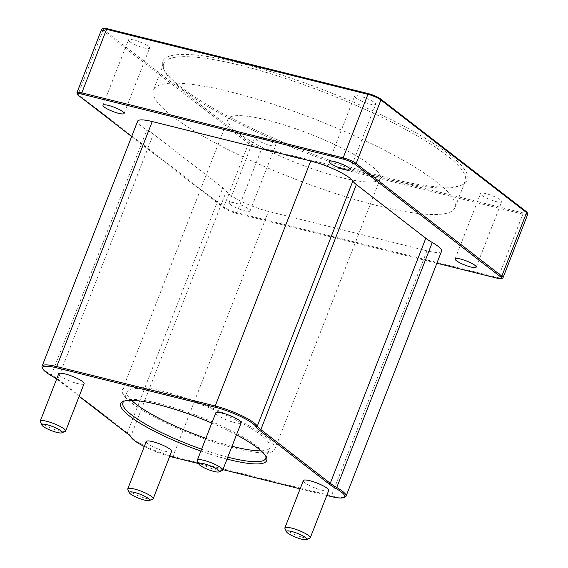 <?xml version="1.0" encoding="UTF-8"?>
<svg xmlns="http://www.w3.org/2000/svg" width="568" height="568" viewBox="0 0 568 568"><rect width="100%" height="100%" fill="white"/><g stroke="black" fill="none" stroke-linecap="round" stroke-linejoin="round"><path stroke-width="0.43" stroke-dasharray="2.84 2.13" d="M42.238 367.539A30.658 5.971 -158.7 0 0 51.404 374.901A34.407 6.702 21.3 0 1 57.872 379.133L127.296 432.816A34.407 6.702 21.3 0 1 130.825 436.316A30.658 5.971 -158.7 0 0 172.942 456.438L331.428 495.836A30.658 5.971 -158.7 0 0 345.046 497.071M326.785 495.459L300.117 488.835M222.897 469.637L198.715 463.623M169.697 456.374A29.635 5.772 21.3 0 1 144.286 446.519M79.144 396.357L58.341 380.269A35.429 6.901 -158.7 0 0 56.651 379.034M441.577 251.177A30.658 5.971 21.3 0 1 426.959 250.822L268.465 211.424A30.658 5.971 21.3 0 1 226.355 191.302A34.407 6.702 -158.7 0 0 222.826 187.802L153.395 134.119A34.407 6.702 -158.7 0 0 146.927 129.887A30.658 5.971 21.3 0 1 137.626 121.204M200.887 451.07A78.356 15.265 -158.7 0 0 227.008 459.1M236.473 434.825A78.356 15.265 -158.7 0 0 211.807 423.061M241.173 422.762A13.625 2.655 21.3 0 1 231.211 421.605A13.625 2.655 21.3 0 1 217.359 415.045A13.625 2.655 21.3 0 1 215.783 412.865M328.73 490.461A13.625 2.655 21.3 0 1 318.769 489.311A13.625 2.655 21.3 0 1 304.917 482.75A13.625 2.655 21.3 0 1 303.34 480.563M171.635 451.411A13.625 2.655 21.3 0 1 161.674 450.254A13.625 2.655 21.3 0 1 147.815 443.693A13.625 2.655 21.3 0 1 146.239 441.506M84.078 383.705A13.625 2.655 21.3 0 1 74.117 382.555A13.625 2.655 21.3 0 1 60.258 375.995A13.625 2.655 21.3 0 1 58.689 373.808M436.884 263.211L235.933 213.256A9.202 1.789 21.3 0 1 224.246 208.151L131.641 136.547M76.971 93.18A10.217 1.988 -158.7 0 0 78.107 94.373L223.771 207.015A10.217 1.988 -158.7 0 0 236.764 212.68L498.129 277.66A10.217 1.988 -158.7 0 0 502.666 278.071M527.764 214.264A10.217 1.988 21.3 0 1 522.894 214.15L261.529 149.171A10.217 1.988 21.3 0 1 248.535 143.505L102.865 30.864A10.217 1.988 21.3 0 1 101.686 29.231M230.317 204.508A11.324 2.208 21.3 0 1 229.003 202.691A11.324 2.208 21.3 0 1 240.356 204.75A11.324 2.208 21.3 0 1 250.105 210.92A11.324 2.208 21.3 0 1 241.826 209.954A11.324 2.208 21.3 0 1 230.317 204.508M103.305 28.4A9.202 1.789 -158.7 0 0 104.065 30.14L249.735 142.774A9.202 1.789 -158.7 0 0 261.422 147.879L522.787 212.851A9.202 1.789 -158.7 0 0 527.132 212.56M181.625 87.635A163.52 31.851 21.3 0 1 163.47 68.487A163.52 31.851 21.3 0 1 326.657 91.136A163.52 31.851 21.3 0 1 462.111 184.919A163.52 31.851 21.3 0 1 332.834 161.284A163.52 31.851 21.3 0 1 181.625 87.635M355.895 97.902A11.324 2.208 -158.7 0 0 367.404 103.348A11.324 2.208 -158.7 0 0 375.682 104.313A11.324 2.208 -158.7 0 0 365.934 98.143A11.324 2.208 -158.7 0 0 354.581 96.084A11.324 2.208 -158.7 0 0 355.895 97.902M255.806 139.132A11.324 2.208 -158.7 0 0 267.315 144.577A11.324 2.208 -158.7 0 0 275.594 145.543A11.324 2.208 -158.7 0 0 265.845 139.373A11.324 2.208 -158.7 0 0 254.499 137.314A11.324 2.208 -158.7 0 0 255.806 139.132M481.905 195.342A11.324 2.208 -158.7 0 0 493.415 200.788A11.324 2.208 -158.7 0 0 501.693 201.746A11.324 2.208 -158.7 0 0 491.945 195.584A11.324 2.208 -158.7 0 0 480.599 193.525A11.324 2.208 -158.7 0 0 481.905 195.342M129.788 41.691A11.324 2.208 -158.7 0 0 141.304 47.137A11.324 2.208 -158.7 0 0 149.583 48.102A11.324 2.208 -158.7 0 0 139.834 41.933A11.324 2.208 -158.7 0 0 128.482 39.874A11.324 2.208 -158.7 0 0 129.788 41.691M182.406 89.538A161.823 31.517 -158.7 0 0 332.039 162.42A161.823 31.517 -158.7 0 0 459.974 185.814A161.823 31.517 -158.7 0 0 465.249 181.149A161.823 31.517 -158.7 0 0 325.933 93.003A161.823 31.517 -158.7 0 0 163.719 63.588A161.823 31.517 -158.7 0 0 164.443 70.588A161.823 31.517 -158.7 0 0 182.406 89.538M172.09 116A161.823 31.517 -158.7 0 0 336.618 193.88A161.823 31.517 -158.7 0 0 454.933 207.611A161.823 31.517 -158.7 0 0 315.616 119.465A161.823 31.517 -158.7 0 0 153.395 90.049A161.823 31.517 -158.7 0 0 172.09 116M124.442 401.015A76.652 14.931 21.3 0 1 125.4 400.525A76.652 14.931 21.3 0 1 199.737 416.671A76.652 14.931 21.3 0 1 265.384 455.11A76.652 14.931 21.3 0 1 265.767 456.118M227.754 457.183A76.652 14.931 21.3 0 1 201.619 449.196M205.864 438.304A76.652 14.931 -158.7 0 0 232.007 446.285M261.003 450.8A76.652 14.931 -158.7 0 0 269.977 447.527A76.652 14.931 -158.7 0 0 203.99 405.772A76.652 14.931 -158.7 0 0 127.147 391.842A76.652 14.931 -158.7 0 0 131.542 400.326M197.394 460.776A13.625 2.655 -158.7 0 0 198.906 462.366A13.625 2.655 -158.7 0 0 211.509 468.508A13.625 2.655 -158.7 0 0 222.28 470.474M40.3 421.719A13.625 2.655 -158.7 0 0 41.812 423.316A13.625 2.655 -158.7 0 0 54.407 429.451A13.625 2.655 -158.7 0 0 65.185 431.424M127.857 489.417A13.625 2.655 -158.7 0 0 129.369 491.015A13.625 2.655 -158.7 0 0 141.964 497.156A13.625 2.655 -158.7 0 0 152.742 499.123M284.951 528.474A13.625 2.655 -158.7 0 0 286.464 530.072A13.625 2.655 -158.7 0 0 299.066 536.206A13.625 2.655 -158.7 0 0 309.837 538.18M237.431 132.245A81.764 15.925 21.3 0 1 227.988 119.131A81.764 15.925 21.3 0 1 309.95 133.991A81.764 15.925 21.3 0 1 380.34 178.529A81.764 15.925 21.3 0 1 320.565 171.593A81.764 15.925 21.3 0 1 237.431 132.245M131.833 403.095A81.764 15.925 -158.7 0 0 214.96 442.444A81.764 15.925 -158.7 0 0 274.742 449.38A81.764 15.925 -158.7 0 0 204.352 404.849A81.764 15.925 -158.7 0 0 122.39 389.982A81.764 15.925 -158.7 0 0 131.833 403.095M172.111 457.013L172.942 456.438L268.465 211.424M426.959 250.822L331.428 495.836L330.597 496.411M131.4 437.559L130.825 436.316L226.355 191.302M127.772 433.952L127.296 432.816L222.826 187.802M58.341 380.269L57.872 379.133L153.395 134.119M51.681 375.917L51.404 374.901L146.927 129.887M522.787 212.851L522.894 214.15L498.129 277.66L497.298 278.235M235.933 213.256L236.764 212.68L261.529 149.171L261.422 147.879M104.065 30.14L102.865 30.864L78.107 94.373L78.576 95.516M249.735 142.774L248.535 143.505L223.771 207.015L224.246 208.151M459.974 185.814L462.111 184.919M164.443 70.588L163.47 68.487M163.719 63.588L153.395 90.049M465.249 181.149L454.933 207.611M125.4 400.525L123.263 401.42M265.384 455.11L266.356 457.212M265.732 458.426L269.977 447.527M122.901 402.733L127.147 391.842M227.988 119.131L122.39 389.982M380.34 178.529L274.742 449.38M350.193 169.69L375.682 104.313M329.092 161.461L354.581 96.084M250.105 210.92L275.594 145.543M229.003 202.691L254.499 137.314M476.204 267.13L501.693 201.746M455.11 258.901L480.599 193.525M124.087 113.479L149.583 48.102M102.993 105.25L128.482 39.874"/><path stroke-width="0.85" d="M56.651 379.034A35.429 6.901 -158.7 0 0 51.681 375.917A29.635 5.772 21.3 0 1 42.82 368.802A29.635 5.772 21.3 0 1 56.814 367.858L215.307 407.263A29.635 5.772 21.3 0 1 256.019 426.717A35.429 6.901 -158.7 0 0 259.647 430.317L329.078 484A35.429 6.901 -158.7 0 0 335.738 488.359A29.635 5.772 21.3 0 1 343.768 497.603A29.635 5.772 21.3 0 1 330.597 496.411L326.785 495.459M300.117 488.835L222.897 469.637M198.715 463.623L172.111 457.013A29.635 5.772 21.3 0 1 169.697 456.374M144.286 446.519A29.635 5.772 21.3 0 1 131.4 437.559A35.429 6.901 -158.7 0 0 127.772 433.952L79.144 396.357M343.768 497.603L345.046 497.071A30.658 5.971 -158.7 0 0 346.047 496.191A30.658 5.971 -158.7 0 0 336.746 487.507A34.407 6.702 21.3 0 1 330.278 483.276L260.847 429.593A34.407 6.702 21.3 0 1 257.318 426.092A30.658 5.971 -158.7 0 0 215.201 405.971L56.715 366.566A30.658 5.971 -158.7 0 0 42.096 366.211A30.658 5.971 -158.7 0 0 42.238 367.539L42.82 368.802M42.096 366.211L137.626 121.204A30.658 5.971 21.3 0 1 152.245 121.552L310.731 160.957A30.658 5.971 21.3 0 1 352.849 181.078A34.407 6.702 -158.7 0 0 356.37 184.579L425.801 238.262A34.407 6.702 -158.7 0 0 432.269 242.493A30.658 5.971 21.3 0 1 441.577 251.177L346.047 496.191M211.807 423.061A78.356 15.265 -158.7 0 0 123.263 401.42A78.356 15.265 -158.7 0 0 129.76 416.237A78.356 15.265 -158.7 0 0 200.887 451.07M227.008 459.1A78.356 15.265 -158.7 0 0 266.356 457.212A78.356 15.265 -158.7 0 0 236.473 434.825M197.33 460.186L215.783 412.865A13.625 2.655 21.3 0 1 229.444 415.343A13.625 2.655 21.3 0 1 241.173 422.762L222.727 470.084A13.625 2.655 -158.7 0 0 210.991 462.664A13.625 2.655 -158.7 0 0 197.33 460.186A13.625 2.655 -158.7 0 0 197.394 460.776L198.949 464.134A10.898 2.123 21.3 0 1 209.833 465.646A10.898 2.123 21.3 0 1 218.857 471.901A10.898 2.123 21.3 0 1 210.238 470.325A10.898 2.123 21.3 0 1 200.163 465.412A10.898 2.123 21.3 0 1 198.949 464.134M284.887 527.885L303.34 480.563A13.625 2.655 21.3 0 1 317.001 483.041A13.625 2.655 21.3 0 1 328.73 490.461L310.284 537.782A13.625 2.655 -158.7 0 0 298.548 530.363A13.625 2.655 -158.7 0 0 284.887 527.885A13.625 2.655 -158.7 0 0 284.951 528.474L286.506 531.84A10.898 2.123 21.3 0 1 297.384 533.345A10.898 2.123 21.3 0 1 306.415 539.6A10.898 2.123 21.3 0 1 297.795 538.024A10.898 2.123 21.3 0 1 287.72 533.111A10.898 2.123 21.3 0 1 286.506 531.84M127.793 488.828L146.239 441.506A13.625 2.655 21.3 0 1 159.899 443.984A13.625 2.655 21.3 0 1 171.635 451.411L153.183 498.732A13.625 2.655 -158.7 0 0 141.453 491.306A13.625 2.655 -158.7 0 0 127.793 488.828A13.625 2.655 -158.7 0 0 127.857 489.417L129.412 492.783A10.898 2.123 21.3 0 1 140.289 494.295A10.898 2.123 21.3 0 1 149.32 500.543A10.898 2.123 21.3 0 1 140.701 498.967A10.898 2.123 21.3 0 1 130.619 494.061A10.898 2.123 21.3 0 1 129.412 492.783M40.236 421.129L58.689 373.808A13.625 2.655 21.3 0 1 72.349 376.286A13.625 2.655 21.3 0 1 84.078 383.705L65.625 431.027A13.625 2.655 -158.7 0 0 53.896 423.607A13.625 2.655 -158.7 0 0 40.236 421.129A13.625 2.655 -158.7 0 0 40.3 421.719L41.855 425.084A10.898 2.123 21.3 0 1 52.732 426.589A10.898 2.123 21.3 0 1 61.763 432.844A10.898 2.123 21.3 0 1 53.143 431.268A10.898 2.123 21.3 0 1 43.061 426.355A10.898 2.123 21.3 0 1 41.855 425.084M131.641 136.547L78.576 95.516A9.202 1.789 21.3 0 1 77.553 94.444A9.202 1.789 21.3 0 1 81.898 94.146L343.264 159.125A9.202 1.789 21.3 0 1 354.957 164.23L500.621 276.864A9.202 1.789 21.3 0 1 501.388 278.604A9.202 1.789 21.3 0 1 497.298 278.235L436.884 263.211M501.388 278.604L502.666 278.071A10.217 1.988 -158.7 0 0 503 277.773A10.217 1.988 -158.7 0 0 501.821 276.133L356.15 163.499A10.217 1.988 -158.7 0 0 343.164 157.833L81.799 92.854A10.217 1.988 -158.7 0 0 76.921 92.74A10.217 1.988 -158.7 0 0 76.971 93.18L77.553 94.444M76.921 92.74L101.686 29.231A10.217 1.988 21.3 0 1 102.02 28.932A10.217 1.988 21.3 0 1 106.557 29.344L367.922 94.323A10.217 1.988 21.3 0 1 380.915 99.989L526.586 212.624A10.217 1.988 21.3 0 1 527.715 213.824A10.217 1.988 21.3 0 1 527.764 214.264L503 277.773M104.299 107.068A11.324 2.208 21.3 0 1 102.993 105.25A11.324 2.208 21.3 0 1 114.346 107.309A11.324 2.208 21.3 0 1 124.087 113.479A11.324 2.208 21.3 0 1 115.815 112.521A11.324 2.208 21.3 0 1 104.299 107.068M456.416 260.719A11.324 2.208 21.3 0 1 455.11 258.901A11.324 2.208 21.3 0 1 466.456 260.96A11.324 2.208 21.3 0 1 476.204 267.13A11.324 2.208 21.3 0 1 467.925 266.165A11.324 2.208 21.3 0 1 456.416 260.719M330.399 163.279A11.324 2.208 21.3 0 1 329.092 161.461A11.324 2.208 21.3 0 1 340.445 163.52A11.324 2.208 21.3 0 1 350.193 169.69A11.324 2.208 21.3 0 1 341.915 168.724A11.324 2.208 21.3 0 1 330.399 163.279M527.715 213.824L527.132 212.56A9.202 1.789 -158.7 0 0 526.11 211.488L380.446 98.846A9.202 1.789 -158.7 0 0 368.753 93.748L107.387 28.769A9.202 1.789 -158.7 0 0 103.305 28.4L102.02 28.932M201.619 449.196A76.652 14.931 21.3 0 1 131.755 415.023A76.652 14.931 21.3 0 1 122.901 402.733A76.652 14.931 21.3 0 1 124.442 401.015M265.767 456.118A76.652 14.931 21.3 0 1 265.732 458.426A76.652 14.931 21.3 0 1 227.754 457.183M131.542 400.326A76.652 14.931 -158.7 0 0 136 404.132A76.652 14.931 -158.7 0 0 205.864 438.304M232.007 446.285A76.652 14.931 -158.7 0 0 261.003 450.8M218.857 471.901L222.28 470.474A13.625 2.655 -158.7 0 0 222.727 470.084M61.763 432.844L65.185 431.424A13.625 2.655 -158.7 0 0 65.625 431.027M149.32 500.543L152.742 499.123A13.625 2.655 -158.7 0 0 153.183 498.732M306.415 539.6L309.837 538.18A13.625 2.655 -158.7 0 0 310.284 537.782M56.814 367.858L56.715 366.566L152.245 121.552M215.307 407.263L215.201 405.971L310.731 160.957M256.019 426.717L257.318 426.092L352.849 181.078M259.647 430.317L260.847 429.593L356.37 184.579M329.078 484L330.278 483.276L425.801 238.262M335.738 488.359L336.746 487.507L432.269 242.493M526.11 211.488L526.586 212.624L501.821 276.133L500.621 276.864M380.446 98.846L380.915 99.989L356.15 163.499L354.957 164.23M368.753 93.748L367.922 94.323L343.164 157.833L343.264 159.125M107.387 28.769L106.557 29.344L81.799 92.854L81.898 94.146"/></g></svg>
